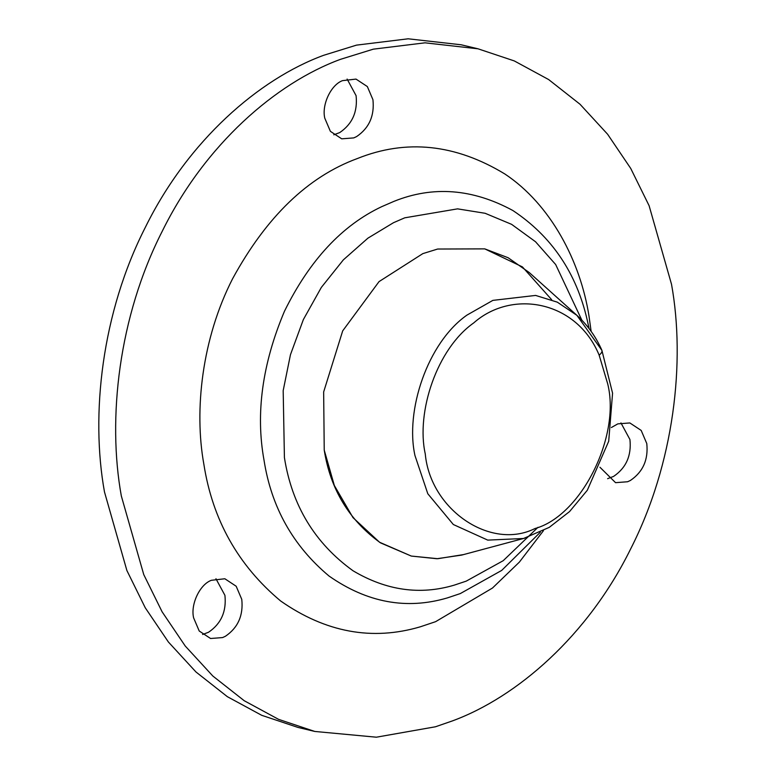 <?xml version="1.0" encoding="UTF-8"?>
<svg xmlns="http://www.w3.org/2000/svg" width="776" height="776" viewBox="0 0 776 776"><rect width="100%" height="100%" fill="white"/><g stroke="black" fill="none" stroke-linecap="round" stroke-linejoin="round"><path stroke-width="1.16" d="M599.15 355.146C576.723 300.719 512.082 288.963 473.729 322.913C436.898 348.715 415.955 412.201 425.267 453.931C430.37 509.754 490.723 550.776 535.023 528.514C580.972 516.05 620.926 436.442 607.676 383.751L599.15 355.146C601.933 352.857 602.68 351.024 601.39 349.675L576.898 315.328L529.242 272.541L508.115 257.729L484.757 248.873L437.635 249.038L422.842 253.616L379.047 281.601L342.682 330.886L323.65 391.958L324.232 450.099L334.32 485.466L352.993 517.621L379.532 542.24L411.29 556.062L436.888 558.73L461.671 555.092L524.906 538.117M356.572 136.605L353.759 137.905L341.721 138.826L330.392 131.348L324.795 118.224C321.555 105.022 330.799 84.885 342.507 80.636L356.009 79.094L367.349 86.563L372.936 99.697C374.624 115.76 369.163 128.059 356.572 136.605M347.115 79.065L356.087 95.671C357.775 111.725 352.314 124.034 339.723 132.58L333.777 134.82M225.399 636.281L222.596 637.571L210.558 638.493L199.219 631.014L193.631 617.89C190.382 604.688 199.626 584.551 211.344 580.303L224.846 578.76L236.176 586.239L241.772 599.363C243.451 615.426 237.999 627.726 225.399 636.281M215.941 578.731L224.924 595.337C226.602 611.401 221.15 623.7 208.55 632.246L202.604 634.496M611.381 427.527L617.812 423.871L629.85 422.949L641.18 430.418L646.777 443.552C648.455 459.605 643.003 471.915 630.403 480.46L627.6 481.75L615.562 482.672L599.945 467.249M620.945 422.91L629.928 439.517C631.615 455.58 626.154 467.88 613.564 476.425L607.618 478.676M478.045 48.81L461.206 44.785L408.157 38.8L356.485 45.134L323.631 55.309C258.941 79.065 188.131 140.553 145.49 227.038C101.714 312.747 90.482 414.714 104.479 491.935L126.895 570.544L145.257 607.783L168.392 642.004L195.979 671.987L227.368 696.693L261.706 715.307L297.955 727.422L314.794 731.448L376.35 737.2L435.472 726.773L452.369 720.923C517.058 697.168 587.868 635.68 630.51 549.204C674.286 463.495 685.518 361.529 671.521 284.297L649.105 205.698L630.742 168.46L607.608 134.238L580.021 104.246L548.632 79.55L514.294 60.926L478.045 48.81L425.005 42.825L373.334 49.16L340.48 59.335C275.79 83.09 204.98 144.579 162.339 231.064C118.563 316.773 107.331 418.739 121.328 495.971L143.744 574.57L162.106 611.808L185.241 646.03L212.828 676.022L244.217 700.718L278.555 719.342L314.794 731.448M591.137 331.362L588.994 316.045C580.429 261.512 550.853 204.534 504.895 174.008C455.483 144.016 406.275 138.875 357.261 158.576C307.975 176.695 266.41 216.756 232.567 278.788C201.915 338.782 194.058 410.155 203.855 464.223C212.556 519.852 238.154 565.442 280.65 600.993C325.658 632.43 372.238 641.034 420.359 626.785L435.588 621.683L492.469 588.043L519.367 562.115L543.491 530.638M551.688 299.73L522.442 266.915L484.757 248.873L437.635 249.038L422.842 253.616L379.047 281.601L342.682 330.886L323.65 391.958L324.232 450.099C330.43 489.365 349.181 520.289 380.492 542.861L411.29 556.062L437.819 558.701L463.408 554.607M414.976 455.57L427.809 493.759L453.339 524.528L487.745 540.115L523.528 538.495L549.214 527.389L569.555 511.578L587.306 490.267L608.704 441.253L612.574 393.19L601.895 350.315C595.987 336.852 587.655 325.192 576.898 315.328L557.323 302.165L535.605 295.423L492.867 300.38L466.939 315.114C427.45 342.769 404.994 410.834 414.976 455.57M589.071 328.558L587.238 320.129C576.364 272.774 551.571 236.224 512.858 210.509C472.574 188.684 432.94 185.639 393.946 201.362L381.753 206.649C342.051 225.37 309.624 260.232 284.482 311.215C262.327 363.74 255.508 413.414 264.024 460.216C271.396 507.339 293.076 545.945 329.063 576.054C367.184 602.68 406.634 609.965 447.383 597.898L460.284 593.582L501.694 570.418L540.368 532.2M581.816 320.081L555.655 264.519L535.527 241.743L511.597 224.342L485.116 213.284L457.549 208.86L404.762 217.814L393.471 222.712L367.911 238.164L343.351 259.863L321.351 287.392L303.358 319.576L290.466 354.671L283.182 390.609L284.414 457.597C291.98 505.515 314.872 543.258 353.08 570.806C386.39 590.546 420.117 595.318 454.27 585.133L466.221 581.137L503.188 560.708L537.991 527.302"/></g></svg>
